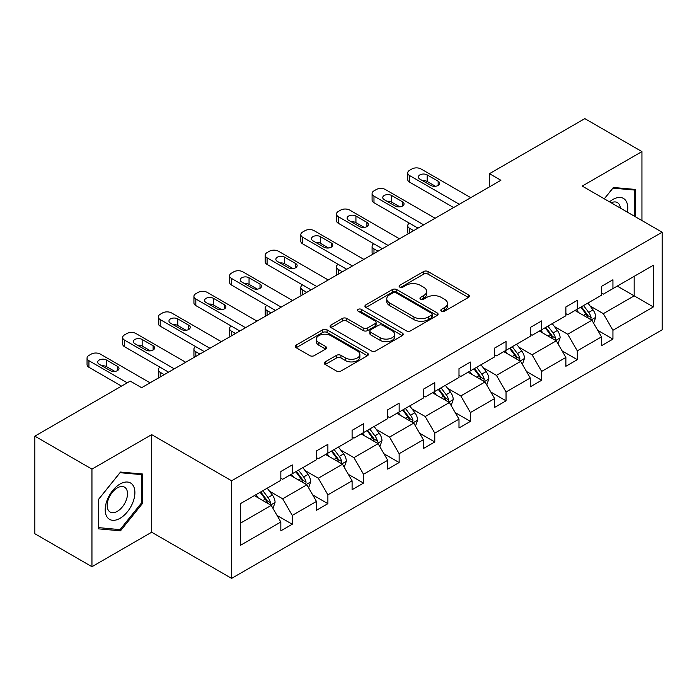 <?xml version="1.0" encoding="UTF-8"?>
<svg xmlns="http://www.w3.org/2000/svg" width="697" height="697" viewBox="0 0 697 697"><rect width="100%" height="100%" fill="white"/><g stroke="black" fill="none" stroke-linecap="round" stroke-linejoin="round"><path stroke-width="1.05" d="M441.462 311.184A2.222 1.281 0 0 0 444.608 311.184L468.428 297.436A3.171 1.83 0 0 0 469.351 296.138A3.171 1.83 0 0 0 468.428 294.848L428.071 271.551A3.171 1.83 0 0 0 423.584 271.551L399.764 285.3A2.222 1.281 0 0 0 399.12 286.206A2.222 1.281 0 0 0 399.764 287.112A2.222 1.281 0 0 0 402.901 287.112L405.985 285.334A10.141 5.855 0 0 1 420.335 285.334L423.698 287.277A10.141 5.855 0 0 1 426.669 291.416A10.141 5.855 0 0 1 423.698 295.554L420.613 297.34A2.222 1.281 0 0 0 419.969 298.246A2.222 1.281 0 0 0 420.613 299.152A2.222 1.281 0 0 0 423.759 299.152L426.834 297.366A10.141 5.855 0 0 1 441.184 297.366L444.547 299.309A10.141 5.855 0 0 1 447.518 303.456A10.141 5.855 0 0 1 444.547 307.595L441.462 309.372A2.222 1.281 0 0 0 440.818 310.278A2.222 1.281 0 0 0 441.462 311.184L441.462 309.372M325.168 361.891A3.171 1.83 0 0 0 324.236 363.189A3.171 1.83 0 0 0 325.168 364.479L336.485 371.022A3.171 1.83 0 0 0 340.972 371.022L367.424 355.749A3.171 1.83 0 0 0 368.356 354.451A3.171 1.83 0 0 0 367.424 353.152L327.076 329.855A3.171 1.83 0 0 0 322.589 329.855L296.138 345.128A3.171 1.83 0 0 0 295.206 346.426A3.171 1.83 0 0 0 296.138 347.716L309.808 355.618A3.171 1.83 0 0 0 314.295 355.618L325.612 349.075A3.171 1.83 0 0 0 326.544 347.786A3.171 1.83 0 0 0 325.612 346.487L318.834 342.575A8.477 4.896 0 0 1 316.351 339.108A8.477 4.896 0 0 1 321.587 334.586A8.477 4.896 0 0 1 330.831 335.649L357.395 350.992A8.477 4.896 0 0 1 359.879 354.451A8.477 4.896 0 0 1 354.642 358.972A8.477 4.896 0 0 1 345.398 357.909L340.972 355.357A3.171 1.83 0 0 0 336.485 355.357L325.168 361.891L325.168 364.479M151.676 434.64L91.952 469.125L34.85 436.156L34.85 533.736L91.952 566.705L151.676 532.22L231.613 578.379L231.613 480.791L151.676 434.64L151.676 532.22M641.937 220.557L641.937 151.589L582.213 186.073L662.15 232.223L231.613 480.791M641.937 151.589L584.835 118.621L489.477 173.675L489.477 186.866M34.85 436.156L130.208 381.102L141.63 387.698L500.899 180.27L489.477 173.675M406.212 330.761A3.171 1.83 0 0 0 410.699 330.761L437.15 315.488A3.171 1.83 0 0 0 438.082 314.199A3.171 1.83 0 0 0 437.15 312.901L396.793 289.603A3.171 1.83 0 0 0 392.315 289.603L365.855 304.877A3.171 1.83 0 0 0 364.932 306.175A3.171 1.83 0 0 0 365.855 307.464L406.212 330.761M359.007 311.664A2.222 1.281 0 0 1 361.264 311.977L361.264 309.346L402.291 333.027A3.171 1.83 0 0 1 403.214 334.325A3.171 1.83 0 0 1 402.291 335.614L375.831 350.887A3.171 1.83 0 0 1 371.353 350.887L330.997 327.59L330.997 325.002A3.171 1.83 0 0 0 330.064 326.301A3.171 1.83 0 0 0 330.997 327.59M330.997 325.002L342.314 318.468A3.171 1.83 0 0 1 346.801 318.468L363.172 327.912A3.171 1.83 0 0 0 367.65 327.912L375.16 323.582A3.171 1.83 0 0 0 376.092 322.284A3.171 1.83 0 0 0 375.16 320.995L358.127 311.158A2.222 1.281 0 0 1 357.474 310.252A2.222 1.281 0 0 1 358.842 309.067A2.222 1.281 0 0 1 361.264 309.346M91.952 469.125L91.952 566.705M240.413 503.67L280.839 480.329L280.839 471.494L292.261 464.908L292.261 473.742L316.464 459.759L316.464 450.924L327.886 444.329L327.886 453.172L352.098 439.188L352.098 430.354L363.52 423.759L363.52 432.593L387.724 418.618L387.724 409.784L399.146 403.188L399.146 412.023L423.358 398.048L423.358 389.214L434.78 382.618L434.78 391.453L458.992 377.478L458.992 368.643L470.405 362.048L470.405 370.882L494.617 356.908L494.617 348.073L506.039 341.478L506.039 350.312L530.251 336.337L530.251 327.503L541.665 320.908L541.665 329.742L565.877 315.767L565.877 306.933L577.299 300.337L577.299 309.172L601.511 295.197L601.511 286.354L612.933 279.767L612.933 288.602L653.359 265.261L653.359 306.933L612.933 330.273L612.933 339.108L601.511 345.695L601.511 336.86L577.299 350.844L577.299 359.678L565.877 366.273L565.877 357.43L541.665 371.414L541.665 380.248L530.251 386.844L530.251 378.009L506.039 391.984L506.039 400.819L494.617 407.414L494.617 398.579L470.405 412.554L470.405 421.389L458.992 427.984L458.992 419.15L434.78 433.125L434.78 441.959L423.358 448.554L423.358 439.72L399.146 453.695L399.146 462.529L387.724 469.125L387.724 460.29L363.52 474.265L363.52 483.099L352.098 489.695L352.098 480.86L327.886 494.835L327.886 503.67L316.464 510.265L316.464 501.431L292.261 515.405L292.261 524.24L280.839 530.835L280.839 522.001L240.413 545.342L240.413 503.67M231.613 578.379L662.15 329.812L662.15 232.223M289.969 475.058L306.872 484.816L282.66 498.791L269.443 491.158M282.66 498.791L292.261 515.405M306.872 484.816L316.464 501.431M280.839 478.22L282.66 479.275L292.261 473.742M325.604 454.488L342.506 464.246L318.294 478.22L305.077 470.588M318.294 478.22L327.886 494.835M342.506 464.246L352.098 480.86M316.464 457.65L318.294 458.704L327.886 453.172M361.229 433.917L378.131 443.675L353.928 457.65L340.702 450.018M353.928 457.65L363.52 474.265M378.131 443.675L387.724 460.29M352.098 437.08L353.928 438.134L363.52 432.593M396.863 413.347L413.765 423.105L389.553 437.08L376.336 429.448M389.553 437.08L399.146 453.695M413.765 423.105L423.358 439.72M387.724 416.51L389.553 417.564L399.146 412.023M432.497 392.777L449.399 402.535L425.187 416.51L411.962 408.878M425.187 416.51L434.78 433.125M449.399 402.535L458.992 419.15M423.358 395.94L425.187 396.994L434.78 391.453M468.123 372.207L485.025 381.965L460.813 395.94L447.596 388.307M460.813 395.94L470.405 412.554M485.025 381.965L494.617 398.579M458.992 375.369L460.813 376.424L470.405 370.882M503.757 351.628L520.659 361.386L496.447 375.369L483.23 367.737M496.447 375.369L506.039 391.984M520.659 361.386L530.251 378.009M494.617 354.799L496.447 355.853L506.039 350.312M539.382 331.058L556.284 340.816L532.072 354.799L518.856 347.167M532.072 354.799L541.665 371.414M556.284 340.816L565.877 357.43M530.251 334.229L532.072 335.283L541.665 329.742M575.016 310.487L591.919 320.245L567.707 334.229L554.49 326.597M567.707 334.229L577.299 350.844M591.919 320.245L601.511 336.86M565.877 313.659L567.707 314.713L577.299 309.172M617.272 286.092L634.174 295.85L603.341 313.659L590.115 306.027M603.341 313.659L612.933 330.273M653.359 306.933L634.174 295.85L634.174 276.334L653.359 265.261M601.511 293.08L603.341 294.134L612.933 288.602M240.413 523.186L271.246 505.386L254.344 495.628M271.246 505.386L280.839 522.001M597.738 330.334L612.933 339.108M562.113 350.905L577.299 359.678M526.479 371.475L541.665 380.248M490.854 392.045L506.039 400.819M455.219 412.624L470.405 421.389M419.585 433.194L434.78 441.959M383.96 453.764L399.146 462.529M348.326 474.335L363.52 483.099M312.7 494.905L327.886 503.67M277.066 515.475L292.261 524.24M635.429 216.802L635.429 189.445L613.386 187.476L604.273 198.811M142.536 503.4L142.536 474.012L120.503 472.043L98.46 499.461L98.46 528.849L120.503 530.818L142.536 503.4L141.395 502.737M442.351 311.498L444.547 310.235A10.141 5.855 0 0 0 447.518 306.088L447.518 303.456M426.669 291.416L426.669 294.056A10.141 5.855 0 0 1 423.698 298.194L421.502 299.466M468.384 297.462L428.071 274.182A3.171 1.83 0 0 0 423.584 274.182L400.653 287.425M437.106 315.514L396.793 292.243A3.171 1.83 0 0 0 392.315 292.243L365.899 307.49M431.548 315.105A2.222 1.281 0 0 0 432.192 314.199A2.222 1.281 0 0 0 431.548 313.293L396.123 292.836A2.222 1.281 0 0 0 392.986 292.836L389.736 294.718A10.141 5.855 0 0 0 386.765 298.856A10.141 5.855 0 0 0 389.736 303.003L413.948 316.978A10.141 5.855 0 0 0 428.298 316.978L431.548 315.105L431.548 317.736A2.222 1.281 0 0 0 432.192 316.83L432.192 314.199M386.765 298.856L386.765 301.496A10.141 5.855 0 0 0 389.736 305.635L389.736 303.003M431.548 317.736L428.298 319.618A10.141 5.855 0 0 1 413.948 319.618L389.736 305.635M331.04 327.616L342.314 321.108L342.314 318.468M376.092 322.284L376.092 324.924A3.171 1.83 0 0 1 375.16 326.213L367.65 330.552A3.171 1.83 0 0 1 363.172 330.552L346.801 321.108A3.171 1.83 0 0 0 342.314 321.108M361.264 311.977L402.247 335.64M380.153 337.723A8.477 4.896 0 0 0 389.396 338.786A8.477 4.896 0 0 0 394.624 334.255A8.477 4.896 0 0 0 392.141 330.796L382.784 325.394A3.171 1.83 0 0 0 378.297 325.394L370.787 329.725A3.171 1.83 0 0 0 369.863 331.023A3.171 1.83 0 0 0 370.787 332.321L380.153 337.723L380.153 340.354A8.477 4.896 0 0 0 389.396 341.417A8.477 4.896 0 0 0 394.624 336.895L394.624 334.255M369.863 331.023L369.863 333.663A3.171 1.83 0 0 0 370.787 334.952L370.787 332.321M380.153 340.354L370.787 334.952M359.879 354.451L359.879 357.091A8.477 4.896 0 0 1 354.642 361.612A8.477 4.896 0 0 1 345.398 360.549L340.972 357.997A3.171 1.83 0 0 0 336.485 357.997L325.211 364.505M316.351 339.108L316.351 341.748A8.477 4.896 0 0 0 318.834 345.215L318.834 342.575M325.577 349.101L318.834 345.215M367.389 355.766L327.076 332.495A3.171 1.83 0 0 0 322.589 332.495L296.173 347.742M118.168 529.476L120.503 530.818M593.652 323.251L595.752 317.187A8.556 4.94 -120 0 0 593.025 309.904L587.893 303.056M578.693 312.613L576.471 309.651M413.652 230.646L409.609 228.311L409.609 232.981M408.259 233.756A6.456 3.729 180 0 1 407.719 232.267L407.719 225.671A6.456 3.729 -0 0 0 409.609 228.311M590.655 319.522L591.134 317.553A8.556 4.94 -120 0 0 588.686 312.404L583.555 305.556M581.411 306.802L587.057 314.33A4.356 2.518 60 0 1 587.85 315.654L591.134 317.553M580.81 307.142L585.942 313.99A8.556 4.94 60 0 1 588.076 318.032M409.383 223.171A6.456 3.729 -0 0 0 407.719 225.671M459.332 204.273L409.609 175.566A6.456 3.729 0 0 1 407.719 172.926A6.456 3.729 0 0 1 409.609 170.286L411.892 168.97A6.456 3.729 0 0 1 421.032 168.97L470.754 197.678M407.719 172.926L407.719 179.521A6.456 3.729 180 0 0 409.609 182.161L453.625 207.567M419.89 179.129A5.167 2.98 180 0 1 418.374 177.012A5.167 2.98 180 0 1 421.563 174.259A5.167 2.98 180 0 1 427.191 174.903L438.16 181.237A5.167 2.98 180 0 1 439.676 183.346A5.167 2.98 180 0 1 436.479 186.099A5.167 2.98 180 0 1 430.851 185.454L419.89 179.129M422.574 180.68A5.167 2.98 180 0 1 427.191 181.499L435.468 186.273M558.027 343.821L560.127 337.757A8.556 4.94 -120 0 0 557.391 330.474L552.259 323.626M543.068 333.183L540.846 330.221M378.018 251.216L373.975 248.881L373.975 253.551M372.625 254.327A6.456 3.729 180 0 1 372.085 252.837L372.085 246.241A6.456 3.729 -0 0 0 373.975 248.881M555.021 340.092L555.5 338.123A8.556 4.94 -120 0 0 553.052 332.974L547.92 326.135M545.777 327.372L551.423 334.9A4.356 2.518 60 0 1 552.216 336.224L555.5 338.123M545.185 327.712L550.308 334.56A8.556 4.94 60 0 1 552.442 338.603M373.758 243.741A6.456 3.729 -0 0 0 372.085 246.241M522.393 364.4L524.492 358.328A8.556 4.94 -120 0 0 521.757 351.044L516.634 344.196M507.433 353.754L505.212 350.791M342.393 271.786L338.35 269.451L338.35 274.121M336.991 274.906A6.456 3.729 180 0 1 336.459 273.407L336.459 266.82A6.456 3.729 -0 0 0 338.35 269.451M519.396 360.663L519.875 358.694A8.556 4.94 -120 0 0 517.418 353.545L512.295 346.705M510.152 347.942L515.789 355.47A4.356 2.518 60 0 1 516.582 356.794L519.875 358.694M509.551 348.282L514.682 355.13A8.556 4.94 60 0 1 516.817 359.173M338.123 264.311A6.456 3.729 -0 0 0 336.459 266.82M423.698 224.843L373.975 196.136A6.456 3.729 0 0 1 372.085 193.496A6.456 3.729 0 0 1 373.975 190.865L376.258 189.54A6.456 3.729 0 0 1 385.397 189.54L435.12 218.248M372.085 193.496L372.085 200.091A6.456 3.729 180 0 0 373.975 202.731L417.991 228.137M384.256 199.699A5.167 2.98 180 0 1 382.74 197.582A5.167 2.98 180 0 1 385.929 194.829A5.167 2.98 180 0 1 391.566 195.474L402.526 201.808A5.167 2.98 180 0 1 404.042 203.916A5.167 2.98 180 0 1 400.853 206.669A5.167 2.98 180 0 1 395.216 206.024L384.256 199.699M386.948 201.25A5.167 2.98 180 0 1 391.566 202.069L399.843 206.843M388.072 245.414L338.35 216.706A6.456 3.729 0 0 1 336.459 214.066A6.456 3.729 0 0 1 338.35 211.435L340.633 210.111A6.456 3.729 0 0 1 349.763 210.111L399.494 238.818M336.459 214.066L336.459 220.661A6.456 3.729 180 0 0 338.35 223.301L382.357 248.707M348.622 220.269A5.167 2.98 180 0 1 347.115 218.161A5.167 2.98 180 0 1 350.303 215.399A5.167 2.98 180 0 1 355.932 216.044L366.901 222.378A5.167 2.98 180 0 1 368.408 224.486A5.167 2.98 180 0 1 365.219 227.239A5.167 2.98 180 0 1 359.591 226.595L348.622 220.269M351.314 221.82A5.167 2.98 180 0 1 355.932 222.639L364.209 227.414M627.387 212.158A20.997 12.119 120 0 0 609.553 201.86M620.347 208.089A14.376 8.303 120 0 0 617.411 202.592A14.376 8.303 120 0 0 611.182 202.801M604.316 198.837L612.933 188.129L634.287 190.037L634.287 216.14M632.867 189.218L634.287 190.037M132.9 502.319A20.997 12.119 120 0 0 127.464 482.036A20.997 12.119 120 0 0 107.19 500.019A20.997 12.119 120 0 0 112.618 520.302A20.997 12.119 120 0 0 132.9 502.319M126.14 500.394A14.376 8.303 120 0 0 124.528 487.159A14.376 8.303 120 0 0 108.54 498.817A14.376 8.303 120 0 0 110.152 512.051A14.376 8.303 120 0 0 126.14 500.394M98.686 527.734L98.686 499.261L120.041 472.697L141.395 474.605L141.395 503.077L120.041 529.642L98.46 527.603M139.984 473.786L141.395 474.605M486.759 384.971L488.858 378.898A8.556 4.94 -120 0 0 486.131 371.614L481 364.766M471.808 374.333L469.586 371.362M306.758 292.357L302.716 290.022L302.716 294.692M301.365 295.476A6.456 3.729 180 0 1 300.825 293.977L300.825 287.391A6.456 3.729 -0 0 0 302.716 290.022M483.762 381.233L484.241 379.264A8.556 4.94 -120 0 0 481.793 374.115L476.661 367.275M474.518 368.513L480.163 376.04A4.356 2.518 60 0 1 480.956 377.365L484.241 379.264M473.925 368.852L479.048 375.7A8.556 4.94 60 0 1 481.183 379.743M302.498 284.881A6.456 3.729 -0 0 0 300.825 287.391M352.438 265.984L302.716 237.276A6.456 3.729 0 0 1 300.825 234.636A6.456 3.729 0 0 1 302.716 232.005L304.998 230.681A6.456 3.729 0 0 1 314.138 230.681L363.86 259.389M300.825 234.636L300.825 241.232A6.456 3.729 180 0 0 302.716 243.872L346.731 269.277M312.997 240.84A5.167 2.98 180 0 1 311.481 238.731A5.167 2.98 180 0 1 314.669 235.969A5.167 2.98 180 0 1 320.306 236.614L331.267 242.948A5.167 2.98 180 0 1 332.783 245.056A5.167 2.98 180 0 1 329.594 247.818A5.167 2.98 180 0 1 323.957 247.165L312.997 240.84M315.68 242.39A5.167 2.98 180 0 1 320.306 243.209L328.575 247.993M451.133 405.541L453.233 399.468A8.556 4.94 -120 0 0 450.497 392.184L445.374 385.336M436.174 394.903L433.952 391.932M271.133 312.927L267.09 310.592L267.09 315.262M265.731 316.046A6.456 3.729 180 0 1 265.191 314.547L265.191 307.961A6.456 3.729 -0 0 0 267.09 310.592M448.136 401.803L448.607 399.834A8.556 4.94 -120 0 0 446.158 394.685L441.035 387.846M438.892 389.083L444.529 396.619A4.356 2.518 60 0 1 445.322 397.943L448.607 399.834M438.291 389.423L443.423 396.271A8.556 4.94 60 0 1 445.549 400.313M266.864 305.452A6.456 3.729 -0 0 0 265.191 307.961M316.813 286.554L267.09 257.846A6.456 3.729 0 0 1 265.191 255.215A6.456 3.729 0 0 1 267.09 252.575L269.373 251.251A6.456 3.729 0 0 1 278.504 251.251L328.226 279.959M265.191 255.215L265.191 261.802A6.456 3.729 180 0 0 267.09 264.442L311.097 289.856M277.362 261.41A5.167 2.98 180 0 1 275.855 259.301A5.167 2.98 180 0 1 279.044 256.54A5.167 2.98 180 0 1 284.672 257.193L295.633 263.518A5.167 2.98 180 0 1 297.149 265.627A5.167 2.98 180 0 1 293.96 268.389A5.167 2.98 180 0 1 288.331 267.735L277.362 261.41M280.055 262.961A5.167 2.98 180 0 1 284.672 263.78L292.949 268.563M415.499 426.111L417.599 420.047A8.556 4.94 -120 0 0 414.872 412.755L409.74 405.907M400.548 415.473L398.318 412.502M235.499 333.497L231.456 331.171L231.456 335.832M230.106 336.616A6.456 3.729 180 0 1 229.566 335.126L229.566 328.531A6.456 3.729 -0 0 0 231.456 331.171M412.502 422.373L412.981 420.404A8.556 4.94 -120 0 0 410.533 415.264L405.401 408.416M403.258 409.653L408.904 417.189A4.356 2.518 60 0 1 409.697 418.514L412.981 420.404M402.666 409.993L407.789 416.841A8.556 4.94 60 0 1 409.923 420.883M231.238 326.03A6.456 3.729 -0 0 0 229.566 328.531M281.179 307.124L231.456 278.417A6.456 3.729 0 0 1 229.566 275.785A6.456 3.729 0 0 1 231.456 273.146L233.739 271.83A6.456 3.729 0 0 1 242.878 271.83L292.601 300.538M229.566 275.785L229.566 282.372A6.456 3.729 180 0 0 231.456 285.012L275.472 310.426M241.737 281.98A5.167 2.98 180 0 1 240.221 279.872A5.167 2.98 180 0 1 243.41 277.11A5.167 2.98 180 0 1 249.047 277.763L260.007 284.088A5.167 2.98 180 0 1 261.523 286.197A5.167 2.98 180 0 1 258.326 288.959A5.167 2.98 180 0 1 252.697 288.305L241.737 281.98M244.42 283.531A5.167 2.98 180 0 1 249.047 284.35L257.315 289.133M379.874 446.681L381.973 440.617A8.556 4.94 -120 0 0 379.238 433.325L374.115 426.477M364.914 436.043L362.693 433.072M199.865 354.067L195.822 351.741L195.822 356.402M194.472 357.186A6.456 3.729 180 0 1 193.932 355.697L193.932 349.101A6.456 3.729 -0 0 0 195.822 351.741M376.868 442.943L377.347 440.983A8.556 4.94 -120 0 0 374.899 435.834L369.776 428.986M367.624 430.223L373.27 437.76A4.356 2.518 60 0 1 374.062 439.084L377.347 440.983M367.031 430.572L372.163 437.411A8.556 4.94 60 0 1 374.289 441.454M195.604 346.601A6.456 3.729 -0 0 0 193.932 349.101M245.544 327.695L195.822 298.987A6.456 3.729 0 0 1 193.932 296.356A6.456 3.729 0 0 1 195.822 293.716L198.114 292.4A6.456 3.729 0 0 1 207.244 292.4L256.966 321.108M193.932 296.356L193.932 302.951A6.456 3.729 180 0 0 195.822 305.582L239.838 330.997M206.103 302.55A5.167 2.98 180 0 1 204.587 300.442A5.167 2.98 180 0 1 207.784 297.689A5.167 2.98 180 0 1 213.413 298.333L224.373 304.659A5.167 2.98 180 0 1 225.889 306.767A5.167 2.98 180 0 1 222.7 309.529A5.167 2.98 180 0 1 217.063 308.884L206.103 302.55M208.795 304.101A5.167 2.98 180 0 1 213.413 304.929L221.69 309.703M344.24 467.251L346.339 461.187A8.556 4.94 -120 0 0 343.612 453.895L338.481 447.047M329.289 456.613L327.059 453.642M164.239 374.646L160.197 372.311L160.197 376.972M158.846 377.757A6.456 3.729 180 0 1 158.306 376.267L158.306 369.671A6.456 3.729 -0 0 0 160.197 372.311M341.242 463.514L341.722 461.553A8.556 4.94 -120 0 0 339.273 456.404L334.142 449.556M331.999 450.793L337.644 458.33A4.356 2.518 60 0 1 338.437 459.654L341.722 461.553M331.397 451.142L336.529 457.981A8.556 4.94 60 0 1 338.664 462.024M159.97 367.171A6.456 3.729 -0 0 0 158.306 369.671M209.919 348.265L160.197 319.566A6.456 3.729 0 0 1 158.306 316.926A6.456 3.729 0 0 1 160.197 314.286L162.479 312.97A6.456 3.729 0 0 1 171.619 312.97L221.341 341.678M158.306 316.926L158.306 323.521A6.456 3.729 180 0 0 160.197 326.152L204.212 351.567M170.477 323.12A5.167 2.98 180 0 1 168.962 321.012A5.167 2.98 180 0 1 172.15 318.259A5.167 2.98 180 0 1 177.779 318.904L188.748 325.229A5.167 2.98 180 0 1 190.264 327.346A5.167 2.98 180 0 1 187.066 330.099A5.167 2.98 180 0 1 181.438 329.454L170.477 323.12M173.161 324.671A5.167 2.98 180 0 1 177.779 325.499L186.055 330.273M308.614 487.822L310.714 481.758A8.556 4.94 -120 0 0 307.978 474.465L302.855 467.626M293.655 477.184L291.433 474.213M305.608 484.084L306.088 482.124A8.556 4.94 -120 0 0 303.639 476.975L298.508 470.127M296.364 471.364L302.01 478.9A4.356 2.518 60 0 1 302.803 480.224L306.088 482.124M295.772 471.712L300.895 478.551A8.556 4.94 60 0 1 303.029 482.594M174.285 368.844L124.563 340.136A6.456 3.729 0 0 1 122.672 337.496A6.456 3.729 0 0 1 124.563 334.856L126.845 333.541A6.456 3.729 0 0 1 135.985 333.541L185.707 362.248M122.672 337.496L122.672 344.091A6.456 3.729 180 0 0 124.563 346.723L168.578 372.137M134.843 343.691A5.167 2.98 180 0 1 133.327 341.582A5.167 2.98 180 0 1 136.516 338.829A5.167 2.98 180 0 1 142.153 339.474L153.113 345.799A5.167 2.98 180 0 1 154.629 347.916A5.167 2.98 180 0 1 151.441 350.669A5.167 2.98 180 0 1 145.804 350.025L134.843 343.691M137.536 345.242A5.167 2.98 180 0 1 142.153 346.069L150.43 350.844M272.98 508.392L275.08 502.328A8.556 4.94 -120 0 0 272.353 495.036L267.221 488.196M258.021 497.754L255.799 494.783M269.983 504.654L270.462 502.694A8.556 4.94 -120 0 0 268.005 497.545L262.882 490.697M260.739 491.934L266.376 499.47A4.356 2.518 60 0 1 267.169 500.794L270.462 502.694M260.138 492.282L265.269 499.13A8.556 4.94 60 0 1 267.404 503.164M127.237 382.819L88.937 360.706A6.456 3.729 0 0 1 87.047 358.066A6.456 3.729 0 0 1 88.937 355.426L91.22 354.111A6.456 3.729 0 0 1 100.359 354.111L150.082 382.819M87.047 358.066L87.047 364.662A6.456 3.729 180 0 0 88.937 367.293L121.531 386.112M99.209 364.261A5.167 2.98 180 0 1 97.702 362.152A5.167 2.98 180 0 1 100.891 359.399A5.167 2.98 180 0 1 106.519 360.044L117.488 366.378A5.167 2.98 180 0 1 118.995 368.486A5.167 2.98 180 0 1 115.807 371.24A5.167 2.98 180 0 1 110.178 370.595L99.209 364.261M101.901 365.82A5.167 2.98 180 0 1 106.519 366.639L114.796 371.414M444.547 310.235L444.547 307.595M420.613 299.152L420.613 297.34M423.698 298.194L423.698 295.554M399.764 287.112L399.764 285.3M423.584 274.182L423.584 271.551M428.071 274.182L428.071 271.551M468.428 297.436L468.428 294.848M365.855 307.464L365.855 304.877M392.315 292.243L392.315 289.603M396.793 292.243L396.793 289.603M437.15 315.488L437.15 312.901M413.948 319.618L413.948 316.978M428.298 319.618L428.298 316.978M346.801 321.108L346.801 318.468M363.172 330.552L363.172 327.912M367.65 330.552L367.65 327.912M375.16 326.213L375.16 323.582M402.291 335.614L402.291 333.027M336.485 357.997L336.485 355.357M340.972 357.997L340.972 355.357M345.398 360.549L345.398 357.909M325.612 349.075L325.612 346.487M296.138 347.716L296.138 345.128M322.589 332.495L322.589 329.855M327.076 332.495L327.076 329.855M367.424 355.749L367.424 353.152M591.3 319.888L595.7 317.353M588.686 312.404L593.025 309.904M583.511 315.392L585.942 313.99M409.609 182.161L409.609 175.566M427.191 174.903L427.191 181.499M438.16 181.237L438.16 185.454M555.666 340.467L560.066 337.923M553.052 332.974L557.391 330.474M547.877 335.963L550.308 334.56M520.04 361.037L524.44 358.493M517.418 353.545L521.757 351.044M512.243 356.533L514.682 355.13M373.975 202.731L373.975 196.136M391.566 195.474L391.566 202.069M402.526 201.808L402.526 206.024M338.35 223.301L338.35 216.706M355.932 216.044L355.932 222.639M366.901 222.378L366.901 226.595M484.406 381.607L488.806 379.063M481.793 374.115L486.131 371.614M476.617 377.103L479.048 375.7M302.716 243.872L302.716 237.276M320.306 236.614L320.306 243.209M331.267 242.948L331.267 247.165M448.781 402.178L453.172 399.634M446.158 394.685L450.497 392.184M440.983 397.673L443.423 396.271M267.09 264.442L267.09 257.846M284.672 257.193L284.672 263.78M295.633 263.518L295.633 267.735M413.147 422.748L417.547 420.213M410.533 415.264L414.872 412.755M405.358 418.244L407.789 416.841M231.456 285.012L231.456 278.417M249.047 277.763L249.047 284.35M260.007 284.088L260.007 288.305M377.521 443.318L381.912 440.783M374.899 435.834L379.238 433.325M369.724 438.822L372.163 437.411M195.822 305.582L195.822 298.987M213.413 298.333L213.413 304.929M224.373 304.659L224.373 308.884M341.887 463.888L346.287 461.353M339.273 456.404L343.612 453.895M334.098 459.393L336.529 457.981M160.197 326.152L160.197 319.566M177.779 318.904L177.779 325.499M188.748 325.229L188.748 329.454M306.262 484.459L310.653 481.923M303.639 476.975L307.978 474.465M298.464 479.963L300.895 478.551M124.563 346.723L124.563 340.136M142.153 339.474L142.153 346.069M153.113 345.799L153.113 350.025M270.628 505.029L275.027 502.493M268.005 497.545L272.353 495.036M262.83 500.533L265.269 499.13M88.937 367.293L88.937 360.706M106.519 360.044L106.519 366.639M117.488 366.378L117.488 370.595"/></g></svg>

